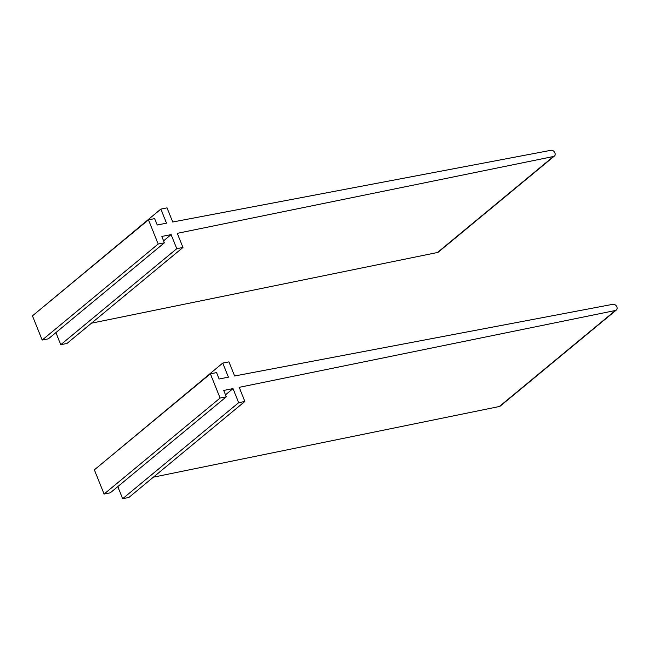 <?xml version="1.0" encoding="UTF-8"?>
<svg xmlns="http://www.w3.org/2000/svg" width="649" height="649" viewBox="0 0 649 649"><rect width="100%" height="100%" fill="white"/><g stroke="black" fill="none" stroke-linecap="round" stroke-linejoin="round"><path stroke-width="0.97" d="M106.89 459.476L222.753 363.083L228.943 361.866L234.622 375.99L612.891 304.3A3.448 2.645 -129.6 0 1 616.55 306.271A3.448 2.645 -129.6 0 1 616.315 310.052A3.448 2.645 -129.6 0 1 615.382 310.49L239.189 387.339L244.868 401.463L238.678 402.68L233.015 388.605L223.727 390.43L226.29 396.807L220.1 398.032L210.373 373.832L94.356 469.844L104.083 494.043L220.1 398.032M616.315 310.052L500.29 406.063A3.448 2.645 -129.6 0 1 499.357 406.509L153.367 477.177M238.678 402.68L122.653 498.7L128.843 497.475L244.868 401.463M225.495 394.827L233.015 388.605M122.653 498.7L117.793 486.604M104.083 494.043L110.273 492.826L226.29 396.807M222.753 363.083L228.416 377.166L219.127 378.992L216.563 372.607L210.373 373.832M44.984 305.476L160.855 209.092L167.044 207.875L172.723 221.999L550.985 150.3A3.448 2.645 -129.6 0 1 554.644 152.28A3.448 2.645 -129.6 0 1 554.408 156.06A3.448 2.645 -129.6 0 1 553.475 156.498L177.282 233.34L182.961 247.472L176.771 248.689L171.109 234.605L161.82 236.439L164.392 242.815L158.202 244.032L148.467 219.833L32.45 315.852L42.177 340.052L158.202 244.032M554.408 156.06L438.391 252.072A3.448 2.645 -129.6 0 1 437.45 252.51L91.468 323.186M176.771 248.689L60.746 344.7L66.936 343.483L182.961 247.472M163.589 240.828L171.109 234.605M60.746 344.7L55.887 332.604M42.177 340.052L48.367 338.835L164.392 242.815M160.855 209.092L166.509 223.167L157.228 225L154.657 218.616L148.467 219.833M615.382 310.49L499.357 406.509M553.475 156.498L437.45 252.51"/></g></svg>
